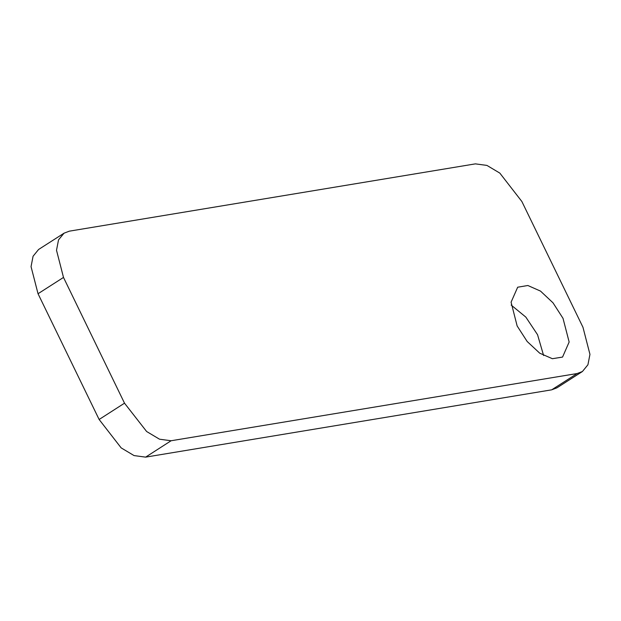 <?xml version="1.0" encoding="UTF-8"?>
<svg xmlns="http://www.w3.org/2000/svg" width="621" height="621" viewBox="0 0 621 621"><rect width="100%" height="100%" fill="white"/><g stroke="black" fill="none" stroke-linecap="round" stroke-linejoin="round"><path stroke-width="0.93" d="M543.6 355.538L537.576 334.68L525.816 317.09L511.153 305.058M517.177 325.916L511.075 302.202L517.65 287.189L527.858 285.52L540.48 291.086L553.032 302.792L563.022 318.325L569.123 342.039L562.548 357.052L552.341 358.721L539.719 353.155L527.167 341.449L517.177 325.916M577.134 373.5L171.093 440.755L159.519 439.218L146.603 431.541L124.542 403.169L63.474 277.401L38.028 293.756L31.05 266.657L33.06 256.209L38.572 249.502L64.017 233.147L69.311 231.144L475.352 163.897L486.926 165.427L499.835 173.104L521.904 201.476L582.972 327.244L589.95 354.343L587.94 364.791L582.428 371.498L577.134 373.5L551.689 389.856L556.983 387.853L582.428 371.498M171.093 440.755L145.648 457.103L551.689 389.856M145.648 457.103L134.074 455.573L121.165 447.896L99.096 419.524L38.028 293.756M63.474 277.401L56.495 250.302L58.506 239.861L64.017 233.147M124.542 403.169L99.096 419.524"/></g></svg>
